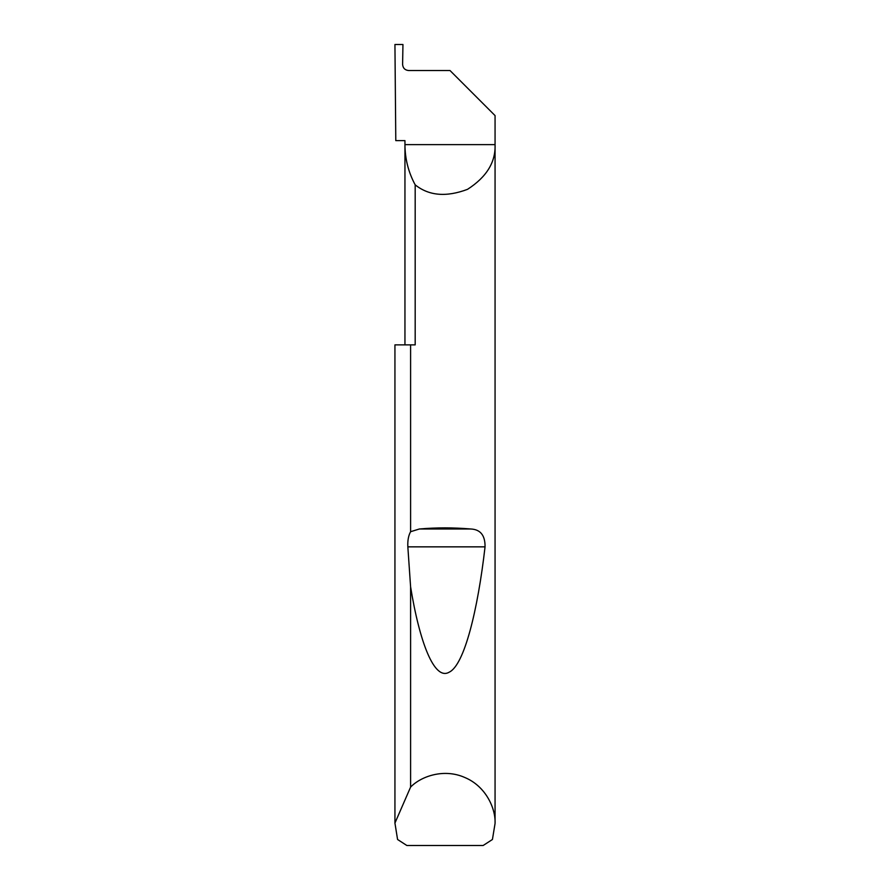 <?xml version="1.0" encoding="UTF-8"?>
<svg xmlns="http://www.w3.org/2000/svg" width="890" height="890" viewBox="0 0 890 890"><rect width="100%" height="100%" fill="white"/><g stroke="black" fill="none" stroke-linecap="round" stroke-linejoin="round"><path stroke-width="1.33" d="M404.95 344.875L404.95 144.625C405.006 158.887 408.421 172.293 415.185 184.842L415.185 344.875L410.601 344.875L410.601 531.708L419.401 528.983C436.467 527.514 453.533 527.514 470.599 528.983C480.4 529.372 485.217 535.335 485.05 546.849C477.797 610.117 464.346 664.986 449.25 672.15C434.175 681.206 419.446 641.49 410.601 586.888L407.843 546.849C407.531 540.619 408.454 535.569 410.601 531.708M495.062 823.473L492.426 839.493L483.148 845.5L406.852 845.5L397.574 839.493L394.938 823.072L410.601 787.094C420.926 776.347 443.899 768.17 464.803 777.493C485.94 786.282 495.774 808.587 495.062 823.473L495.062 115.589L450.006 70.532L408.61 70.532C404.983 70.154 402.981 68.152 402.603 64.525L402.947 44.5L394.938 44.5L395.794 140.62L404.95 140.62L404.95 144.625L495.062 144.625C495.741 162.158 486.563 177.054 467.517 189.336C446.313 197.324 428.869 195.822 415.185 184.842M410.601 787.094L410.601 586.888M394.938 823.473L394.938 344.875L410.601 344.875M394.938 823.072L394.938 344.875M419.401 528.983L470.599 528.983M407.843 546.849L485.05 546.849"/></g></svg>
